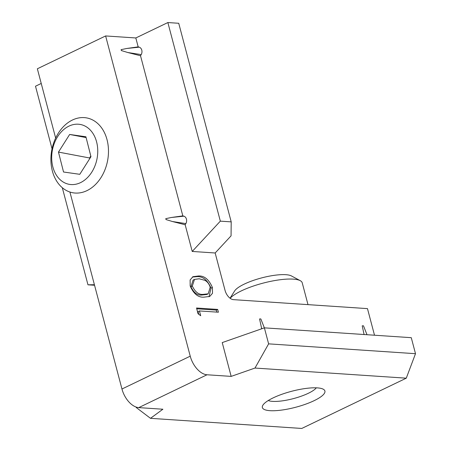 <?xml version="1.0" encoding="UTF-8"?>
<svg xmlns="http://www.w3.org/2000/svg" width="451" height="451" viewBox="0 0 451 451"><rect width="100%" height="100%" fill="white"/><g stroke="black" fill="none" stroke-linecap="round" stroke-linejoin="round"><path stroke-width="0.68" d="M185.851 223.611L185.169 224.761L172.474 221.531L185.851 223.611A4.758 3.67 -86.2 0 0 183.89 216.181L182.824 215.871L171.403 217.483L183.89 216.181M172.474 221.531L166.002 219.552A1.505 1.161 -86.2 0 0 165.765 218.656L171.403 217.483M141.197 54.599L140.52 55.755L127.819 52.525L141.197 54.599A4.758 3.67 -86.2 0 0 139.235 47.175L138.169 46.859L126.754 48.477L139.235 47.175M127.819 52.525L121.347 50.54A1.505 1.161 -86.2 0 0 121.11 49.649L126.754 48.477M259.511 319.015A1.505 0.383 -14.8 0 1 260.875 319.037L264.354 327.86M259.697 319.601L261.715 328.785M362.164 325.887A1.505 0.383 -14.8 0 1 363.523 325.91L366.996 334.715M362.345 326.473L364.104 334.636M273.109 397.9A32.348 8.236 -14.8 0 1 305.693 388.463A32.348 8.236 -14.8 0 1 324.912 391.011A32.348 8.236 -14.8 0 1 314.167 400.651A32.348 8.236 -14.8 0 1 281.582 410.089A32.348 8.236 -14.8 0 1 262.364 407.535A32.348 8.236 -14.8 0 1 273.109 397.9M185.169 224.761L192.222 251.449L215.166 252.988L225.038 290.348A9.516 5.547 64.3 0 0 233.426 299.644L367.475 308.619L374.505 335.217M166.002 219.552L165.765 218.656M140.52 55.755L182.824 215.871M121.347 50.54L121.11 49.649M264.387 327.849L411.273 337.681L415.501 353.691L406.272 378.18L254.99 368.055L268.621 343.859L264.387 327.849L222.23 342.585L231.166 376.388L207.009 374.77A19.027 11.089 -115.7 0 1 190.232 356.172L105.624 35.945L135.819 37.963L138.169 46.859M261.631 328.807L261.45 327.764M198.457 275.984C204.269 275.612 208.92 279.44 212.398 287.473L212.494 293.291L209.749 296.454L204.049 297.136C198.288 297.654 193.665 293.939 190.181 285.985L190.108 279.958L192.977 276.694L198.457 275.984L197.064 276.655C202.877 276.283 207.522 280.11 211.006 288.144L212.398 287.473M199.438 310.942L200.701 315.734L198.051 313.761L196.529 308.005L217.664 309.42L218.402 312.216L199.438 310.942L198.04 311.613L198.744 314.279M136.129 407.056L136.253 407.529L150.493 418.325L162.89 409.226L138.739 407.614A19.027 11.089 -115.7 0 1 121.962 389.01L69.916 192.025M55.653 138.057L37.354 68.783L105.624 35.945M52.034 148.807L35.499 86.22L41.233 83.463M94.547 285.252L87.968 284.812L62.311 187.717M87.968 284.812L94.406 284.722M192.222 251.449L220.336 221.142L167.862 22.55L178.731 23.277L231.205 221.869L231.059 235.856L215.166 252.988M135.819 37.963L167.862 22.55M231.205 221.869L220.336 221.142M150.493 418.325L301.77 428.45L406.272 378.18M254.99 368.055L231.166 376.388M268.621 343.859L415.501 353.691M211.006 288.144L209.016 296.747M192.323 277.066L197.064 276.655M194.488 279.417L193.096 280.088L190.931 286.706C193.789 292.795 197.448 295.568 201.907 295.016L206.789 294.492L208.182 293.827L210.205 287.236C209.106 283.854 207.308 281.548 204.81 280.313L199.19 278.774L194.488 279.417L192.323 286.035C195.182 292.124 198.84 294.898 203.3 294.345L208.182 293.827M190.931 286.706L192.323 286.035M196.737 308.783L216.271 310.091L217.664 309.42M216.271 310.091L216.801 312.109M316.314 387.826A26.164 6.664 -14.8 0 1 308.377 393.261A26.164 6.664 -14.8 0 1 268.266 400.522M230.157 298.297A38.059 9.691 -14.8 0 1 241.262 290.923A38.059 9.691 -14.8 0 1 300.276 280.685A38.059 9.691 -14.8 0 1 302.226 282.811L307.994 304.639M230.055 298.224L234.638 290.946A30.442 7.752 -14.8 0 1 244.216 284.13A30.442 7.752 -14.8 0 1 291.431 275.939L300.276 280.685M101.013 177.553A38.059 28.407 -79.3 0 0 86.778 117.936A38.059 28.407 -79.3 0 0 58.376 133.101A38.059 28.407 -79.3 0 0 72.617 192.724A38.059 28.407 -79.3 0 0 101.013 177.553M57.666 136.608A30.442 22.725 -79.3 0 0 59.233 178.81A30.442 22.725 -79.3 0 0 91.773 172.169A30.442 22.725 -79.3 0 0 90.206 129.961A30.442 22.725 -79.3 0 0 57.666 136.608M90.967 156.689L85.899 136.76L69.651 134.46L58.472 152.088L63.54 172.011L79.788 174.311L90.967 156.689M90.803 156.035L89.574 157.974L89.738 158.628M89.574 157.974L58.472 152.088M86.107 137.578L69.651 134.46M138.739 407.614L207.009 374.77M121.962 389.01L190.232 356.172M201.907 295.016L203.3 294.345"/></g></svg>
